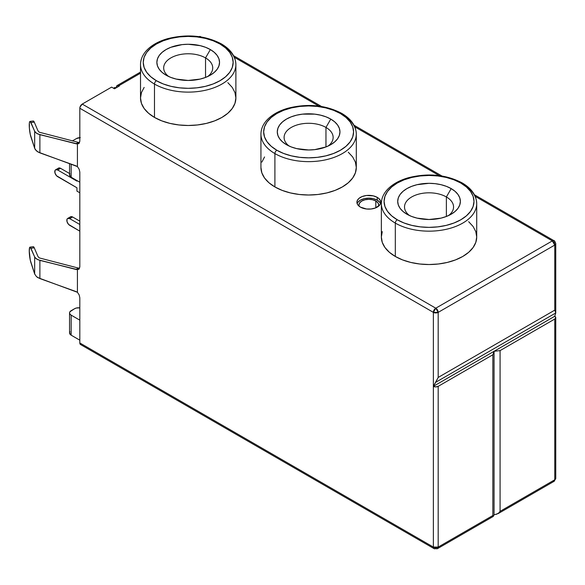 <?xml version="1.0" encoding="UTF-8"?>
<svg xmlns="http://www.w3.org/2000/svg" width="585" height="585" viewBox="0 0 585 585"><rect width="100%" height="100%" fill="white"/><g stroke="black" fill="none" stroke-linecap="round" stroke-linejoin="round"><path stroke-width="0.88" d="M375.811 200.991L375.811 207.821L375.811 200.991L377.954 202.841L378.707 205.021L378.458 206.3A9.879 5.704 180 0 0 378.707 205.021A9.879 5.704 180 0 0 375.811 200.991A9.879 5.704 180 0 0 365.047 199.756A9.879 5.704 180 0 0 358.949 205.021L359.702 202.841L361.844 200.991L365.047 199.756L368.828 199.324L372.608 199.756L375.811 200.991M359.205 206.3A9.879 5.704 180 0 1 358.949 205.021L359.197 206.3M380.506 203.631A11.919 6.881 0 0 0 377.259 200.158L377.259 197.379A11.919 6.881 180 0 1 380.747 202.242A11.919 6.881 180 0 1 373.391 208.604A11.919 6.881 180 0 1 360.397 207.112L357.815 204.874L357.135 203.587L357.135 200.896L358.919 198.417L362.203 196.523L366.502 195.492L373.391 195.887L377.259 197.379L378.736 198.417L380.521 200.896L380.521 203.587L379.841 204.874L375.453 207.967L371.153 208.991L366.502 208.991L360.397 207.112A11.919 6.881 180 0 1 356.908 202.242A11.919 6.881 180 0 1 364.265 195.887A11.919 6.881 180 0 1 377.259 197.379L377.259 200.158A11.919 6.881 0 0 0 365.406 198.432A11.919 6.881 0 0 0 357.15 203.631M205.54 57.915A24.526 14.157 0 0 0 172.034 57.279A24.526 14.157 0 0 0 168.751 76.547A24.526 14.157 180 0 1 163.676 67.926A24.526 14.157 180 0 1 178.82 54.844A24.526 14.157 180 0 1 205.54 57.915L205.54 77.432L205.54 57.915A24.526 14.157 180 0 1 212.721 67.926A24.526 14.157 180 0 1 207.653 76.547A24.526 14.157 0 0 0 205.54 57.915L210.359 49.571L205.54 57.915M166.045 75.158L166.045 75.158A31.334 18.091 180 0 1 166.045 49.571A31.334 18.091 180 0 1 210.359 49.571L214.256 52.314L217.152 55.436L218.936 58.836L219.536 62.361L218.936 65.893L217.152 69.286L214.256 72.416L210.359 75.158L205.613 77.403L200.194 79.077L188.202 80.452L176.209 79.077L170.791 77.403L166.045 75.158L162.147 72.416L159.252 69.286L157.467 65.893L156.868 62.361L157.467 58.836L159.252 55.436L162.147 52.314L166.045 49.571L170.791 47.319L182.089 44.621L188.202 44.27L200.194 45.652L205.613 47.319L210.359 49.571A31.334 18.091 180 0 1 210.359 75.158A31.334 18.091 180 0 1 166.045 75.158M227.85 82.66L232.252 87.421L234.965 92.591L235.887 97.958L234.965 103.333L232.252 108.496L227.85 113.256L221.92 117.424L214.695 120.846L206.446 123.391L197.503 124.956L188.202 125.49L178.9 124.956L169.957 123.391L161.709 120.846L154.484 117.424L154.484 84.057L154.484 117.424A47.685 27.532 0 0 0 206.446 123.391A47.685 27.532 0 0 0 235.887 97.958L235.887 64.584C235.609 56.328 230.768 49.425 221.357 43.875A2.728 1.572 -60 0 1 221.92 45.118A47.685 27.532 180 0 1 235.887 64.584A47.685 27.532 180 0 1 206.446 90.024A47.685 27.532 180 0 1 154.484 84.057A2.728 1.572 -60 0 1 156.414 80.715A44.957 25.959 180 0 1 156.414 44.007A44.957 25.959 180 0 1 219.989 44.007L213.181 40.782L205.408 38.383L196.97 36.906L188.202 36.409L179.427 36.906L170.995 38.383L163.222 40.782L156.414 44.007L150.82 47.941L146.667 52.431L144.107 57.301L143.245 62.361L144.107 67.429L146.667 72.299L150.82 76.781L156.414 80.715L163.222 83.947L170.995 86.346L179.427 87.823L188.202 88.32L196.97 87.823L205.408 86.346L213.181 83.947L219.989 80.715L225.583 76.781L229.737 72.299L232.296 67.429L233.159 62.361L232.296 57.301L229.737 52.431L225.583 47.941L219.989 44.007A2.728 1.572 -60 0 1 221.357 43.875A2.728 1.572 120 0 0 219.989 44.007A44.957 25.959 180 0 1 219.989 80.715A44.957 25.959 180 0 1 156.414 80.715A2.728 1.572 120 0 0 154.484 84.057A47.685 27.532 0 0 0 203.441 90.675A47.685 27.532 0 0 0 235.455 68.284M325.962 127.435A24.526 14.157 0 0 0 292.449 126.806A24.526 14.157 0 0 0 289.166 146.067A24.526 14.157 180 0 1 284.098 137.446A24.526 14.157 180 0 1 299.235 124.364A24.526 14.157 180 0 1 325.962 127.435L325.962 146.952L325.962 127.435A24.526 14.157 180 0 1 333.143 137.446A24.526 14.157 180 0 1 328.068 146.067A24.526 14.157 0 0 0 325.962 127.435L330.774 119.091L325.962 127.435M286.46 144.678L286.46 144.678A31.334 18.091 180 0 1 286.46 119.091A31.334 18.091 180 0 1 330.774 119.091L334.671 121.834L337.567 124.963L339.351 128.356L339.951 131.888L339.351 135.413L337.567 138.806L334.671 141.936L330.774 144.678L326.028 146.93L314.73 149.628L308.617 149.979L296.624 148.597L291.213 146.93L286.46 144.678L282.562 141.936L279.667 138.806L277.89 135.413L277.283 131.888L277.89 128.356L279.667 124.963L282.562 121.834L286.46 119.091L291.213 116.846L296.624 115.172L302.503 114.141L314.73 114.141L320.609 115.172L326.028 116.846L330.774 119.091A31.334 18.091 180 0 1 330.774 144.678A31.334 18.091 180 0 1 286.46 144.678M348.265 152.188L352.675 156.948L355.387 162.111L356.302 167.478L355.387 172.853L352.675 178.015L348.265 182.776L342.335 186.944L335.11 190.374L326.869 192.918L317.918 194.483L308.617 195.01L299.315 194.483L290.372 192.918L282.131 190.374L274.899 186.944L274.899 153.577L274.899 186.944A47.685 27.532 0 0 0 326.869 192.918A47.685 27.532 0 0 0 356.302 167.478L356.302 134.111C356.031 125.855 351.183 118.945 341.772 113.395A2.728 1.572 -60 0 1 342.335 114.645A47.685 27.532 180 0 1 356.302 134.111A47.685 27.532 180 0 1 326.869 159.544A47.685 27.532 180 0 1 274.899 153.577A2.728 1.572 -60 0 1 276.829 150.243A44.957 25.959 180 0 1 276.829 113.534A44.957 25.959 180 0 1 340.411 113.534L333.596 110.302L325.823 107.903L317.392 106.426L308.617 105.929L299.849 106.426L291.41 107.903L283.645 110.302L276.829 113.534L271.235 117.468L267.082 121.951L264.522 126.821L263.659 131.888L264.522 136.948L267.082 141.819L271.235 146.309L276.829 150.243L283.645 153.467L291.41 155.866L299.849 157.343L308.617 157.84L317.392 157.343L325.823 155.866L333.596 153.467L340.411 150.243L345.998 146.309L350.152 141.819L352.711 136.948L353.574 131.888L352.711 126.821L350.152 121.951L345.998 117.468L340.411 113.534A2.728 1.572 -60 0 1 341.772 113.395A2.728 1.572 120 0 0 340.411 113.534A44.957 25.959 180 0 1 340.411 150.243A44.957 25.959 180 0 1 276.829 150.243A2.728 1.572 120 0 0 274.899 153.577A47.685 27.532 0 0 0 323.856 160.195A47.685 27.532 0 0 0 355.87 137.811M446.377 196.955A24.526 14.157 0 0 0 412.864 196.326A24.526 14.157 0 0 0 409.58 215.587A24.526 14.157 180 0 1 404.513 206.973A24.526 14.157 180 0 1 419.65 193.891A24.526 14.157 180 0 1 446.377 196.955L446.377 216.479L446.377 196.955A24.526 14.157 180 0 1 453.558 206.973A24.526 14.157 180 0 1 448.49 215.587A24.526 14.157 0 0 0 446.377 196.955L451.196 188.619L446.377 196.955M406.882 214.198L406.882 214.198A31.334 18.091 180 0 1 406.882 188.619A31.334 18.091 180 0 1 451.196 188.619L455.093 191.353L457.989 194.483L459.766 197.876L460.373 201.408L459.766 204.94L457.989 208.333L455.093 211.456L451.196 214.198L446.443 216.45L441.024 218.125L429.039 219.499L417.047 218.125L411.628 216.45L406.882 214.198L402.985 211.456L400.089 208.333L398.305 204.94L397.705 201.408L398.305 197.876L400.089 194.483L402.985 191.353L406.882 188.619L411.628 186.366L417.047 184.692L429.039 183.317L435.152 183.668L441.024 184.692L446.443 186.366L451.196 188.619A31.334 18.091 180 0 1 451.196 214.198A31.334 18.091 180 0 1 406.882 214.198M468.68 221.708L473.089 226.468L475.802 231.631L476.716 237.005L475.802 242.373L473.089 247.535L468.68 252.296L462.757 256.471L455.525 259.894L447.284 262.438L438.341 264.003L429.039 264.53L419.737 264.003L410.787 262.438L402.546 259.894L395.321 256.471L395.321 223.097L395.321 256.471A47.685 27.532 0 0 0 447.284 262.438A47.685 27.532 0 0 0 476.716 237.005L476.716 203.631C476.446 195.375 471.605 188.472 462.187 182.922A2.728 1.572 -60 0 1 462.757 184.165A47.685 27.532 180 0 1 476.716 203.631A47.685 27.532 180 0 1 447.284 229.064A47.685 27.532 180 0 1 395.321 223.097A2.728 1.572 -60 0 1 397.244 219.763A44.957 25.959 180 0 1 397.244 183.054A44.957 25.959 180 0 1 460.826 183.054L454.011 179.829L446.238 177.43L437.807 175.953L429.039 175.449L420.264 175.953L411.833 177.43L404.059 179.829L397.244 183.054L391.657 186.988L387.504 191.478L384.945 196.341L384.082 201.408L384.945 206.468L387.504 211.339L391.657 215.828L397.244 219.763L404.059 222.987L411.833 225.386L420.264 226.863L429.039 227.368L437.807 226.863L446.238 225.386L454.011 222.987L460.826 219.763L466.421 215.828L470.574 211.339L473.133 206.468L473.996 201.408L473.133 196.341L470.574 191.478L466.421 186.988L460.826 183.054A2.728 1.572 -60 0 1 462.187 182.922A2.728 1.572 120 0 0 460.826 183.054A44.957 25.959 180 0 1 460.826 219.763A44.957 25.959 180 0 1 397.244 219.763A2.728 1.572 120 0 0 395.321 223.097A47.685 27.532 0 0 0 444.278 229.715A47.685 27.532 0 0 0 476.285 207.331M555.75 243.674L555.75 312.99L554.755 316.258L494.062 351.3L492.855 354.773L438.187 386.341L435.781 386.912L433.368 386.341L494.062 351.3L500.08 350.605L500.08 511.341L554.755 479.78L554.755 319.044L500.08 350.605L494.062 351.3L554.755 316.258L555.75 317.648L554.755 319.044L500.08 350.605L500.08 511.341L498.318 513.513L494.062 514.822L493.214 516.46L492.855 515.517L492.855 354.773L438.187 386.341A3.408 1.967 180 0 1 433.368 386.341L433.368 547.077A3.408 1.967 0 0 0 438.187 547.077L438.187 386.341L438.187 547.077L492.855 515.517L438.187 547.077L433.368 547.077L433.368 312.368L79.823 108.247L80.006 107.077L82.236 104.079L435.781 308.193L552.342 240.896L475.195 196.355L552.342 240.896L435.781 308.193L82.236 104.079L111.618 87.114L82.236 104.079A3.408 1.967 120 0 0 79.823 108.247L79.823 141.175L79.823 108.247L433.368 312.368A3.408 1.967 -60 0 1 435.781 308.193L433.368 312.368L438.187 312.368L438.187 377.442L554.755 310.145L554.755 245.071L438.187 312.368L435.781 308.193A3.408 1.967 60 0 1 438.187 312.368A3.408 1.967 180 0 1 433.368 312.368L433.368 386.341L438.187 377.442L438.187 312.368L554.755 245.071A3.408 1.967 -120 0 0 552.342 240.896A3.408 1.967 -60 0 1 554.046 240.727A3.408 1.967 -60 0 1 554.755 242.285A3.408 1.967 180 0 1 555.75 243.674A3.408 1.967 180 0 1 554.755 245.071L555.75 243.674C554.894 241.334 554.324 240.347 554.046 240.727L552.342 240.896L554.755 245.071L554.755 310.145L555.75 312.99L554.755 316.258A3.408 1.967 180 0 1 555.75 317.648A3.408 1.967 180 0 1 554.755 319.044L554.755 479.78L500.08 511.341L499.627 512.46L496.336 514.354M498.318 513.513L554.046 481.338A3.408 1.967 -120 0 0 554.755 479.78A3.408 1.967 0 0 0 555.75 478.391L554.046 481.338L552.342 481.17M113.541 88.225L114.989 87.392L115.947 87.947L114.989 87.392L113.541 88.225M140.517 73.205L118.843 85.724L119.325 86.002L114.506 88.781L111.618 87.114L114.506 88.781L119.325 86.002L118.843 85.724L140.517 73.205M439.255 175.61L354.781 126.835L439.255 175.61M318.84 106.082L234.358 57.308L318.84 106.082M274.899 186.944L268.968 182.776L264.566 178.015L261.853 172.853L260.939 167.478A47.685 27.532 0 0 0 274.899 186.944M261.853 162.111L264.566 156.948M381.786 199.931A47.685 27.532 0 0 0 395.321 223.097A47.685 27.532 180 0 1 381.354 203.631L381.354 237.005A47.685 27.532 0 0 0 395.321 256.471L389.391 252.296L384.981 247.535L382.268 242.373L381.354 237.005L382.268 231.631M140.948 60.891A47.685 27.532 0 0 0 154.484 84.057A47.685 27.532 180 0 1 140.517 64.584L140.517 97.958A47.685 27.532 0 0 0 154.484 117.424L148.553 113.256L144.151 108.496L141.431 103.333L140.517 97.958L141.431 92.591L144.151 87.421M78.624 269.407L79.823 266.87L79.823 172.1L79.823 266.87L79.165 268.983L77.417 269.612L77.417 292.281L79.165 294.928L79.823 297.802L79.823 342.956L79.823 297.802L79.165 294.928L77.417 292.281L75.911 291.527L39.882 278.57L39.882 260.376L36.511 258.98L34.676 256.976L34.676 274.014L30.281 260.164L29.25 250.914L29.733 247.345L30.281 247.214L34.676 256.976L34.676 274.014L36.511 276.661L39.882 278.57L39.882 260.376L77.417 269.612L77.417 292.281L38.04 277.729L36.511 276.661L34.676 274.014L30.939 262.658A8.855 1.521 82.9 0 1 29.316 253.005A8.855 1.521 82.9 0 1 30.018 247.119A8.855 1.521 82.9 0 1 30.939 248.259L34.274 247.843L33.616 246.797L33.067 246.928M79.823 182.22L71.158 177.218L71.158 164.122L71.158 177.218L69.556 174.988A5.448 3.144 0 0 0 71.158 177.218L79.823 182.22M198.798 36.782L199.719 36.46L201.021 37.213M69.973 331.746L69.556 332.945L71.158 335.176L79.823 340.177L71.158 335.176L71.158 315.147L79.823 320.156L71.158 315.147A5.448 3.144 180 0 1 69.556 312.924A5.448 3.144 180 0 1 71.158 310.701L74.624 308.697A5.448 3.144 180 0 1 79.823 307.878M82.236 344.353L80.533 344.521L79.823 342.956L433.368 547.077L79.823 342.956A3.408 1.967 120 0 0 80.533 344.521L434.077 548.635A3.408 1.967 -60 0 1 433.368 547.077L434.077 548.635A3.408 1.967 -60 0 0 435.781 548.467A3.408 1.967 60 0 0 437.485 548.635L438.187 547.077A3.408 1.967 60 0 1 437.485 548.635L434.077 548.635M78.624 143.713L79.823 141.175L79.165 143.281L77.417 143.91L77.417 166.579L79.165 169.233L79.823 172.1L79.165 169.233L77.417 166.579L75.911 165.826L39.882 152.875L39.882 134.674L36.511 133.278L34.676 131.281L34.676 148.319L30.281 134.47L29.374 128.166L29.374 122.938L29.733 121.643L30.281 121.512L34.676 131.281L34.676 148.319L36.511 150.959L39.882 152.875L39.882 134.674L77.417 143.91L77.417 166.579L38.04 152.034L35.371 149.701L34.676 148.319L30.939 136.963A8.855 1.521 82.9 0 1 29.316 127.303A8.855 1.521 82.9 0 1 30.018 121.424A8.855 1.521 82.9 0 1 30.939 122.557L34.274 122.148L33.616 121.102L33.067 121.234M116.43 87.67L117.139 85.556L118.843 85.724A3.408 1.967 60 0 0 117.139 85.556A3.408 1.967 60 0 0 116.43 87.114L116.43 87.67M79.165 143.281L77.417 143.91L75.911 143.742L78.427 142.433L75.911 143.742L38.04 134.075L35.371 132.334L34.676 131.281L30.939 122.557L34.274 122.148L38.003 130.864L39.232 132.203L79.012 142.55L39.232 132.203L38.003 130.864L34.274 122.148A8.855 1.521 -97.1 0 0 33.352 121.007L30.018 121.424M79.165 268.983L77.417 269.612L75.911 269.444L78.427 268.127L75.911 269.444L38.04 259.769L35.371 258.036L34.676 256.976L30.939 248.259L34.274 247.843L38.003 256.566L39.232 257.897L79.012 268.244L39.232 257.897L38.003 256.566L34.274 247.843A8.855 1.521 -97.1 0 0 33.352 246.709L30.018 247.119M201.108 36.957L200.501 36.614A3.408 1.967 120 0 0 199.054 36.65M80.306 137.636L76.452 138.557L72.386 140.912L76.452 138.557A5.448 3.144 180 0 1 79.823 137.65M69.556 163.544L69.556 174.988L69.973 173.789M79.823 307.871L76.394 308.017L74.624 308.697L69.973 311.725L69.556 312.924L69.556 332.945A5.448 3.144 0 0 0 71.158 335.176L71.158 315.147L69.973 314.13L69.556 312.924M261.371 130.411A47.685 27.532 0 0 0 274.899 153.577A47.685 27.532 180 0 1 260.939 134.111L260.939 167.478M380.521 203.682L379.841 202.388L377.259 200.158L373.391 198.666L368.828 198.139L364.265 198.666L360.397 200.158L357.815 202.388L357.135 203.682M57.666 169.986L60.562 168.319A4.088 2.362 -120 0 0 58.515 168.114L60.562 168.319L57.666 169.986L76.935 181.109L76.935 180.553L76.935 181.109L57.666 169.986A4.088 2.362 60 0 0 55.626 169.782L57.666 169.986M55.626 169.782L54.997 170.506L54.997 173.058L56.562 175.771L76.935 187.785L76.935 191.119L79.823 192.787L76.935 191.119L76.935 187.785L57.666 176.663A4.088 2.362 60 0 1 54.997 173.058A4.088 2.362 60 0 1 55.626 169.782L58.515 168.114L57.886 168.838M69.556 173.511L60.562 168.319L69.556 173.511M79.823 224.494L69.71 218.651L72.599 216.984L79.823 221.152L72.599 216.984A4.088 2.362 -120 0 0 70.558 216.779L72.599 216.984L69.71 218.651L79.823 224.494M67.67 218.446L67.041 219.17L67.041 221.722L68.606 224.435L79.823 231.163L69.71 225.327A4.088 2.362 60 0 1 67.041 221.722A4.088 2.362 60 0 1 67.67 218.446A4.088 2.362 60 0 1 69.71 218.651L67.67 218.446L70.558 216.779L69.929 217.503M494.676 514.734L494.062 514.822L494.062 351.3L433.368 386.341L435.708 382.297L555.75 312.99L554.755 310.145L438.187 377.442L435.708 382.297L555.75 312.99M492.855 515.517L492.855 354.773L494.062 351.3L494.062 514.822L493.214 516.46L492.855 515.517M554.046 481.338L555.75 478.391L555.75 317.648M554.046 240.727L474.435 194.768M441.938 176.005L354.02 125.241M321.523 106.485L233.605 55.721M437.485 548.635L493.214 516.46M140.517 72.057L117.139 85.556M462.187 182.922C446.092 174.52 428.118 172.809 408.272 177.767C399.709 180.253 392.959 183.961 388.016 188.889C383.628 193.386 381.405 198.3 381.354 203.631M341.772 113.395C325.669 105 307.703 103.282 287.857 108.247C279.294 110.733 272.544 114.433 267.601 119.362C263.213 123.859 260.99 128.773 260.939 134.111M221.357 43.875C205.255 35.48 187.28 33.762 167.434 38.727C158.879 41.206 152.122 44.913 147.179 49.842C142.791 54.339 140.568 59.253 140.517 64.584"/></g></svg>
